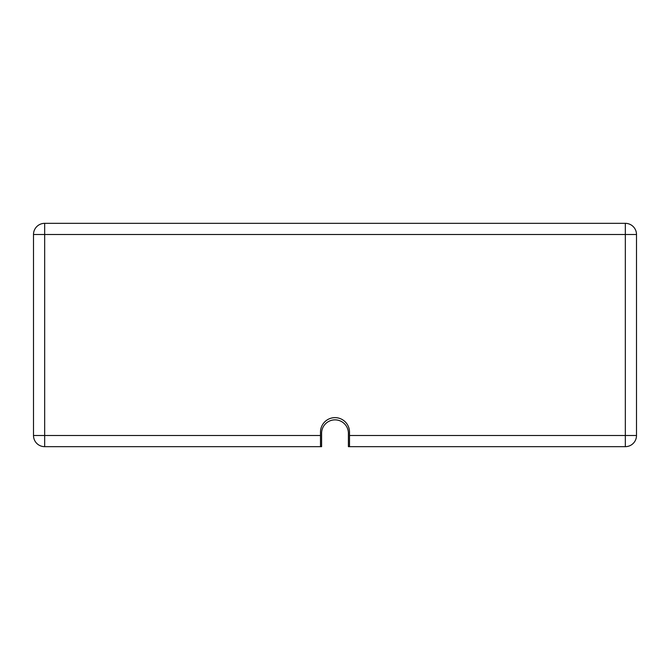 <?xml version="1.0" encoding="UTF-8"?>
<svg xmlns="http://www.w3.org/2000/svg" width="670" height="670" viewBox="0 0 670 670"><rect width="100%" height="100%" fill="white"/><g stroke="black" fill="none" stroke-linecap="round" stroke-linejoin="round"><path stroke-width="1" d="M320.486 435.5L320.486 432.15A14.514 14.514 0 0 1 335 417.636A14.514 14.514 0 0 1 349.514 432.15L349.514 435.5L625.336 435.5L625.336 234.5L44.664 234.5L44.664 435.5L320.486 435.5L320.486 446.664L321.6 446.664L321.6 433.264A13.4 13.4 0 0 1 335 419.864A13.4 13.4 0 0 1 348.4 433.264L348.4 446.664L349.514 446.664L349.514 435.5M320.486 446.664L44.664 446.664A11.164 11.164 0 0 1 33.5 435.5L33.5 234.5L44.664 234.5L44.664 223.336L625.336 223.336L625.336 234.5L636.5 234.5L636.5 435.5A11.164 11.164 0 0 1 625.336 446.664L349.514 446.664M636.5 234.5A11.164 11.164 0 0 0 625.336 223.336A11.164 11.164 0 0 1 636.5 234.5M44.664 223.336A11.164 11.164 0 0 0 33.5 234.5A11.164 11.164 0 0 1 44.664 223.336M625.336 435.5L636.5 435.5A11.164 11.164 0 0 1 625.336 446.664L625.336 435.5M33.5 435.5L44.664 435.5L44.664 446.664A11.164 11.164 0 0 1 33.5 435.5"/></g></svg>
